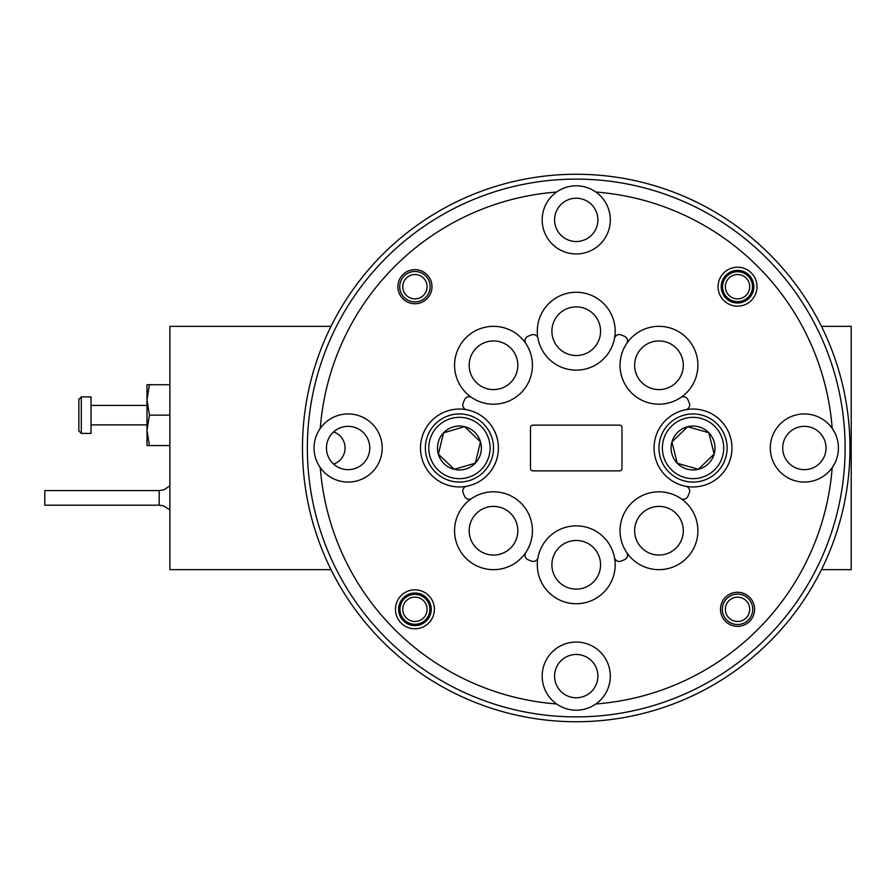 <?xml version="1.0" encoding="UTF-8"?>
<svg xmlns="http://www.w3.org/2000/svg" width="896" height="896" viewBox="0 0 896 896"><rect width="100%" height="100%" fill="white"/><g stroke="black" fill="none" stroke-linecap="round" stroke-linejoin="round"><path stroke-width="1.34" d="M821.464 326.334L851.2 326.334L851.2 569.666L821.464 569.666M331.016 569.666L169.87 569.666L169.87 326.334L331.016 326.334M333.614 464.094A17.035 17.035 0 0 0 333.614 431.906M147 445.57L149.43 445.558L147 430.349L149.43 415.128L147 399.93L147 384.731L149.43 384.72L147 399.93L147 445.57L169.87 445.581M91.034 406.022L91.034 433.395L81.301 433.395L81.301 396.906L91.034 396.906L91.034 406.022M81.301 396.906L78.87 399.336L78.87 430.965L81.301 433.395M149.43 384.72L169.87 384.72M149.43 415.128L169.87 415.128M149.43 445.558L169.87 445.558M159.163 490.582L159.163 505.187L44.8 505.187L44.8 490.582L159.163 490.582L163.789 489.832L169.87 485.912M402.763 609.515A12.163 12.163 0 0 0 421.187 619.741A12.163 12.163 0 0 0 420.829 598.674A12.163 12.163 0 0 0 402.763 609.515M725.379 286.899A12.163 12.163 0 0 0 743.803 297.125A12.163 12.163 0 0 0 743.445 276.058A12.163 12.163 0 0 0 725.379 286.899M429.89 609.302A14.963 14.963 0 0 1 407.445 622.272A14.963 14.963 0 0 1 407.445 596.344A14.963 14.963 0 0 1 429.89 609.302M752.506 286.698A14.963 14.963 0 0 1 730.061 299.656A14.963 14.963 0 0 1 730.061 273.728A14.963 14.963 0 0 1 752.506 286.698M752.752 609.56A15.21 15.21 0 0 1 729.714 622.35A15.21 15.21 0 0 1 730.162 596.008A15.21 15.21 0 0 1 752.752 609.56M749.706 609.515A12.163 12.163 0 0 0 731.64 598.674A12.163 12.163 0 0 0 731.282 619.741A12.163 12.163 0 0 0 749.706 609.515M430.136 286.944A15.21 15.21 0 0 1 407.109 299.734A15.21 15.21 0 0 1 407.546 273.392A15.21 15.21 0 0 1 430.136 286.944M427.09 286.899A12.163 12.163 0 0 0 409.024 276.058A12.163 12.163 0 0 0 408.666 297.125A12.163 12.163 0 0 0 427.09 286.899M634.637 365.266A24.338 24.338 0 0 0 671.138 386.344A24.338 24.338 0 0 0 671.138 344.198A24.338 24.338 0 0 0 634.637 365.266M469.168 365.266A24.338 24.338 0 0 0 505.669 386.344A24.338 24.338 0 0 0 505.669 344.198A24.338 24.338 0 0 0 469.168 365.266M469.168 530.734A24.338 24.338 0 0 0 505.669 551.802A24.338 24.338 0 0 0 505.669 509.656A24.338 24.338 0 0 0 469.168 530.734M634.637 530.734A24.338 24.338 0 0 0 671.138 551.802A24.338 24.338 0 0 0 671.138 509.656A24.338 24.338 0 0 0 634.637 530.734M551.902 331.206A24.338 24.338 0 0 0 588.403 352.274A24.338 24.338 0 0 0 588.403 310.128A24.338 24.338 0 0 0 551.902 331.206M551.902 564.794A24.338 24.338 0 0 0 588.403 585.872A24.338 24.338 0 0 0 588.403 543.726A24.338 24.338 0 0 0 551.902 564.794M525.806 552.474A38.931 38.931 0 0 0 471.766 498.434A38.931 38.931 0 0 0 482.138 567.974A38.931 38.931 0 0 0 525.806 552.474A4.872 4.872 0 0 0 527.901 559.653A121.666 121.666 0 0 0 531.418 561.109A4.872 4.872 0 0 0 537.992 557.502A38.931 38.931 0 0 0 579.902 603.557A38.931 38.931 0 0 0 614.477 557.502A4.872 4.872 0 0 0 621.051 561.109A121.666 121.666 0 0 0 624.568 559.653A4.872 4.872 0 0 0 626.674 552.474A38.931 38.931 0 0 0 686.493 558.264A38.931 38.931 0 0 0 680.702 498.434A4.872 4.872 0 0 0 687.893 496.328A121.666 121.666 0 0 0 689.349 492.811A4.872 4.872 0 0 0 685.731 486.248A38.931 38.931 0 0 0 731.965 448A38.931 38.931 0 0 0 685.731 409.752A4.872 4.872 0 0 0 689.349 403.189A121.666 121.666 0 0 0 687.893 399.672A4.872 4.872 0 0 0 680.702 397.566A38.931 38.931 0 0 0 686.493 337.736A38.931 38.931 0 0 0 620.032 365.266A38.931 38.931 0 0 0 680.702 397.566A38.931 38.931 0 0 1 626.674 343.526A4.872 4.872 0 0 0 624.568 336.347A121.666 121.666 0 0 0 621.051 334.891A4.872 4.872 0 0 0 614.477 338.498A38.931 38.931 0 0 0 579.902 292.443A38.931 38.931 0 0 0 537.992 338.498A38.931 38.931 0 0 0 614.477 338.498M537.992 338.498A4.872 4.872 0 0 0 531.418 334.891A121.666 121.666 0 0 0 527.901 336.347A4.872 4.872 0 0 0 525.806 343.526A38.931 38.931 0 0 0 454.574 365.266A38.931 38.931 0 0 0 471.766 397.566A4.872 4.872 0 0 0 464.576 399.672A121.666 121.666 0 0 0 463.12 403.189A4.872 4.872 0 0 0 466.738 409.752A38.931 38.931 0 0 0 420.504 448A38.931 38.931 0 0 0 466.738 486.248A4.872 4.872 0 0 0 463.12 492.811A121.666 121.666 0 0 0 464.576 496.328A4.872 4.872 0 0 0 471.766 498.434M595.874 703.965A256.715 256.715 0 0 0 832.194 467.634A34.07 34.07 0 0 0 832.194 428.366A256.715 256.715 0 0 0 595.874 192.035A34.07 34.07 0 0 0 556.606 192.035A256.715 256.715 0 0 0 320.275 428.366A34.07 34.07 0 0 0 320.275 467.634A256.715 256.715 0 0 0 556.606 703.965A34.07 34.07 0 0 0 595.874 703.965A34.07 34.07 0 0 0 591.92 645.882A34.07 34.07 0 0 0 542.17 676.122A34.07 34.07 0 0 0 556.606 703.965M302.49 448A273.75 273.75 0 0 1 713.104 210.93A273.75 273.75 0 0 1 713.104 685.07A273.75 273.75 0 0 1 302.49 448M307.35 448A268.878 268.878 0 0 0 710.674 680.859A268.878 268.878 0 0 0 710.674 215.141A268.878 268.878 0 0 0 307.35 448M395.461 609.302A19.466 19.466 0 0 0 424.659 626.17A19.466 19.466 0 0 0 424.659 592.446A19.466 19.466 0 0 0 395.461 609.302M718.077 286.698A19.466 19.466 0 0 0 747.275 303.554A19.466 19.466 0 0 0 747.275 269.83A19.466 19.466 0 0 0 718.077 286.698M720.507 609.302A17.035 17.035 0 0 0 746.054 624.064A17.035 17.035 0 0 0 746.054 594.552A17.035 17.035 0 0 0 720.507 609.302M397.891 286.698A17.035 17.035 0 0 0 423.45 301.448A17.035 17.035 0 0 0 423.45 271.936A17.035 17.035 0 0 0 397.891 286.698M832.194 428.366A34.07 34.07 0 0 0 770.291 448A34.07 34.07 0 0 0 832.194 467.634M556.606 192.035A34.07 34.07 0 0 0 542.17 219.878A34.07 34.07 0 0 0 591.92 250.118A34.07 34.07 0 0 0 595.874 192.035M320.275 467.634A34.07 34.07 0 0 0 370.787 473.424A34.07 34.07 0 0 0 370.787 422.576A34.07 34.07 0 0 0 320.275 428.366M614.477 557.502A38.931 38.931 0 0 0 537.992 557.502M680.702 498.434A38.931 38.931 0 0 0 626.674 552.474A38.931 38.931 0 0 1 680.702 498.434M685.731 409.752A38.931 38.931 0 0 0 685.731 486.248A38.931 38.931 0 0 1 685.731 409.752M471.766 397.566A38.931 38.931 0 0 0 525.806 343.526M466.738 486.248A38.931 38.931 0 0 0 466.738 409.752A38.931 38.931 0 0 1 466.738 486.248M619.55 470.87L532.918 470.87A2.43 2.43 0 0 1 530.488 468.44L530.488 427.56A2.43 2.43 0 0 1 532.918 425.13L619.55 425.13A2.43 2.43 0 0 1 621.981 427.56L621.981 468.44A2.43 2.43 0 0 1 619.55 470.87M782.701 448A21.661 21.661 0 0 0 815.192 466.76A21.661 21.661 0 0 0 815.192 429.24A21.661 21.661 0 0 0 782.701 448M554.579 219.878A21.661 21.661 0 0 0 587.059 238.627A21.661 21.661 0 0 0 587.059 201.118A21.661 21.661 0 0 0 554.579 219.878M326.458 448A21.661 21.661 0 0 0 358.938 466.76A21.661 21.661 0 0 0 358.938 429.24A21.661 21.661 0 0 0 326.458 448M554.579 676.122A21.661 21.661 0 0 0 587.059 694.882A21.661 21.661 0 0 0 587.059 657.373A21.661 21.661 0 0 0 554.579 676.122M721.235 286.698A16.307 16.307 0 0 0 745.696 300.81A16.307 16.307 0 0 0 745.696 272.574A16.307 16.307 0 0 0 721.235 286.698M398.63 609.302A16.307 16.307 0 0 0 423.08 623.426A16.307 16.307 0 0 0 423.08 595.19A16.307 16.307 0 0 0 398.63 609.302M449.904 415.296A34.07 34.07 0 0 1 492.531 456.098A34.07 34.07 0 0 1 435.882 472.606A34.07 34.07 0 0 1 449.904 415.296M450.856 418.566A30.654 30.654 0 0 0 438.234 470.142A30.654 30.654 0 0 0 489.216 455.291A30.654 30.654 0 0 0 450.856 418.566M443.576 432.824A21.952 21.952 0 0 0 454.216 469.325A21.952 21.952 0 0 0 480.514 441.862A21.952 21.952 0 0 0 443.576 432.824L438.357 454.138L454.216 469.325L475.294 463.176L480.514 441.862L464.654 426.675L443.576 432.824L438.357 454.138L454.216 469.325L475.294 463.176L480.514 441.862L464.654 426.675L443.576 432.824M683.67 480.76A34.07 34.07 0 0 1 669.346 423.517A34.07 34.07 0 0 1 726.085 439.734A34.07 34.07 0 0 1 683.67 480.76M684.611 477.478A30.654 30.654 0 0 0 722.781 440.552A30.654 30.654 0 0 0 671.72 425.97A30.654 30.654 0 0 0 684.611 477.478M698.365 469.291A21.952 21.952 0 0 0 708.814 432.734A21.952 21.952 0 0 0 671.933 441.963A21.952 21.952 0 0 0 698.365 469.291L714.146 454.037L708.814 432.734L687.702 426.709L671.933 441.963L677.253 463.266L698.365 469.291L714.146 454.037L708.814 432.734L687.702 426.709L671.933 441.963L677.253 463.266L698.365 469.291M91.034 405.418L147 405.418M91.034 424.883L147 424.883M159.163 505.187L163.352 505.792L169.87 509.858"/></g></svg>
